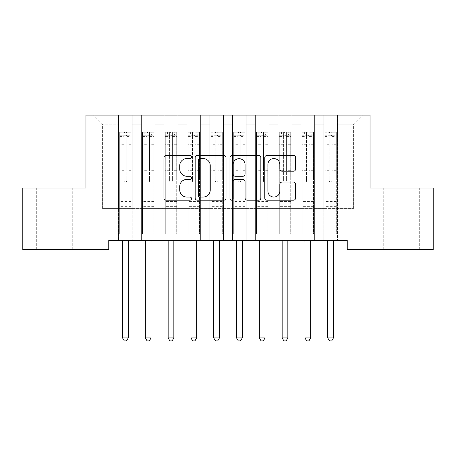 <?xml version="1.0" encoding="UTF-8"?>
<svg xmlns="http://www.w3.org/2000/svg" width="456" height="456" viewBox="0 0 456 456"><rect width="100%" height="100%" fill="white"/><g stroke="black" fill="none" stroke-linecap="round" stroke-linejoin="round"><path stroke-width="0.34" stroke-dasharray="2.28 1.71" d="M191.52 157.006A1.567 1.567 0 0 0 189.952 155.439L166.178 155.439A2.24 2.24 0 0 0 163.938 157.673L163.938 197.961A2.24 2.24 0 0 0 166.178 200.195L189.952 200.195A1.567 1.567 0 0 0 191.52 198.628A1.567 1.567 0 0 0 189.952 197.066L186.874 197.066A7.159 7.159 0 0 1 179.715 189.901L179.715 186.544A7.159 7.159 0 0 1 186.874 179.385L189.952 179.385A1.567 1.567 0 0 0 191.52 177.817A1.567 1.567 0 0 0 189.952 176.25L186.874 176.25A7.159 7.159 0 0 1 179.715 169.09L179.715 165.733A7.159 7.159 0 0 1 186.874 158.568L189.952 158.568A1.567 1.567 0 0 0 191.52 157.006M401.508 188.077L419.292 188.077L401.508 188.077M401.508 249.637L419.292 249.637L401.508 249.637M54.492 188.077L72.276 188.077L54.492 188.077M54.492 249.637L72.276 249.637L54.492 249.637M370.044 115.117L85.956 115.117L85.956 188.077L22.8 188.077L22.8 249.637L108.756 249.637L108.756 240.517L347.244 240.517L347.244 249.637L433.2 249.637L433.2 188.077L370.044 188.077L370.044 115.117M323.76 115.117L362.52 115.117L337.44 115.117L337.44 208.597L353.4 208.597L337.44 208.597L337.44 124.237L353.4 124.237L337.44 124.237L337.44 115.117L337.44 240.517L337.44 115.117L323.76 115.117L323.76 208.597L323.76 124.237L314.64 124.237L323.76 124.237L323.76 115.117L323.76 240.517L337.44 240.517L337.44 208.597L337.44 240.517L323.76 240.517L337.44 240.517L323.76 240.517L323.76 115.117M300.96 115.117L314.64 115.117L314.64 208.597L323.76 208.597L314.64 208.597L314.64 115.117L314.64 240.517L314.64 115.117L291.84 115.117L300.96 115.117L300.96 208.597L300.96 124.237L291.84 124.237L300.96 124.237L300.96 115.117L300.96 240.517L314.64 240.517L314.64 208.597L314.64 240.517L300.96 240.517L314.64 240.517L300.96 240.517L300.96 115.117M278.16 115.117L291.84 115.117L291.84 208.597L300.96 208.597L291.84 208.597L291.84 115.117L291.84 240.517L291.84 115.117L269.04 115.117L278.16 115.117L278.16 208.597L278.16 124.237L269.04 124.237L278.16 124.237L278.16 115.117L278.16 240.517L291.84 240.517L291.84 208.597L291.84 240.517L278.16 240.517L291.84 240.517L278.16 240.517L278.16 115.117M255.36 115.117L269.04 115.117L269.04 208.597L278.16 208.597L269.04 208.597L269.04 115.117L269.04 240.517L269.04 115.117L246.24 115.117L255.36 115.117L255.36 208.597L255.36 124.237L246.24 124.237L255.36 124.237L255.36 115.117L255.36 240.517L269.04 240.517L269.04 208.597L269.04 240.517L255.36 240.517L269.04 240.517L255.36 240.517L255.36 115.117M232.56 115.117L246.24 115.117L246.24 208.597L255.36 208.597L246.24 208.597L246.24 115.117L246.24 240.517L246.24 115.117L223.44 115.117L232.56 115.117L232.56 208.597L232.56 124.237L223.44 124.237L232.56 124.237L232.56 115.117L232.56 240.517L246.24 240.517L246.24 208.597L246.24 240.517L232.56 240.517L246.24 240.517L232.56 240.517L232.56 115.117M209.76 115.117L223.44 115.117L223.44 208.597L232.56 208.597L223.44 208.597L223.44 115.117L223.44 240.517L223.44 115.117L200.64 115.117L209.76 115.117L209.76 208.597L209.76 124.237L200.64 124.237L209.76 124.237L209.76 115.117L209.76 240.517L223.44 240.517L223.44 208.597L223.44 240.517L209.76 240.517L223.44 240.517L209.76 240.517L209.76 115.117M186.96 115.117L200.64 115.117L200.64 208.597L209.76 208.597L200.64 208.597L200.64 115.117L200.64 240.517L200.64 115.117L177.84 115.117L186.96 115.117L186.96 208.597L186.96 124.237L177.84 124.237L186.96 124.237L186.96 115.117L186.96 240.517L200.64 240.517L200.64 208.597L200.64 240.517L186.96 240.517L200.64 240.517L186.96 240.517L186.96 115.117M164.16 115.117L177.84 115.117L177.84 208.597L186.96 208.597L177.84 208.597L177.84 115.117L177.84 240.517L177.84 115.117L155.04 115.117L164.16 115.117L164.16 208.597L164.16 124.237L155.04 124.237L164.16 124.237L164.16 115.117L164.16 240.517L177.84 240.517L177.84 208.597L177.84 240.517L164.16 240.517L177.84 240.517L164.16 240.517L164.16 115.117M141.36 115.117L155.04 115.117L155.04 208.597L164.16 208.597L155.04 208.597L155.04 115.117L155.04 240.517L155.04 115.117L132.24 115.117L141.36 115.117L141.36 208.597L141.36 124.237L132.24 124.237L141.36 124.237L141.36 115.117L141.36 240.517L155.04 240.517L155.04 208.597L155.04 240.517L141.36 240.517L155.04 240.517L141.36 240.517L141.36 115.117M118.56 115.117L132.24 115.117L132.24 208.597L141.36 208.597L132.24 208.597L132.24 115.117L132.24 240.517L132.24 115.117L93.48 115.117L118.56 115.117L118.56 208.597L118.56 124.237L102.6 124.237L118.56 124.237L118.56 115.117L118.56 240.517L132.24 240.517L132.24 208.597L132.24 240.517L118.56 240.517L132.24 240.517L118.56 240.517L118.56 115.117M353.4 208.597L353.4 124.237L362.52 115.117L353.4 124.237L353.4 208.597M102.6 208.597L118.56 208.597L102.6 208.597L102.6 124.237L93.48 115.117L102.6 124.237L102.6 208.597M323.76 208.597L337.44 208.597L323.76 208.597L323.76 240.517L323.76 208.597M300.96 208.597L314.64 208.597L300.96 208.597L300.96 240.517L300.96 208.597M278.16 208.597L291.84 208.597L278.16 208.597L278.16 240.517L278.16 208.597M255.36 208.597L269.04 208.597L255.36 208.597L255.36 240.517L255.36 208.597M232.56 208.597L246.24 208.597L232.56 208.597L232.56 240.517L232.56 208.597M209.76 208.597L223.44 208.597L209.76 208.597L209.76 240.517L209.76 208.597M186.96 208.597L200.64 208.597L186.96 208.597L186.96 240.517L186.96 208.597M164.16 208.597L177.84 208.597L164.16 208.597L164.16 240.517L164.16 208.597M141.36 208.597L155.04 208.597L141.36 208.597L141.36 240.517L141.36 208.597M118.56 208.597L132.24 208.597L118.56 208.597L118.56 240.517L118.56 208.597M226.039 197.961L226.039 157.673A2.24 2.24 0 0 0 223.805 155.439L197.397 155.439A2.24 2.24 0 0 0 195.157 157.673L195.157 197.961A2.24 2.24 0 0 0 197.397 200.195L223.805 200.195A2.24 2.24 0 0 0 226.039 197.961M199.859 158.568A1.567 1.567 0 0 0 198.292 160.136L198.292 195.499A1.567 1.567 0 0 0 199.859 197.066L203.102 197.066A7.159 7.159 0 0 0 210.262 189.901L210.262 165.733A7.159 7.159 0 0 0 203.102 158.568L199.859 158.568M232.195 155.439L258.603 155.439A2.24 2.24 0 0 1 260.843 157.673L260.843 197.961A2.24 2.24 0 0 1 258.603 200.195L247.3 200.195A2.24 2.24 0 0 1 245.066 197.961L245.066 181.619A2.24 2.24 0 0 0 242.826 179.385L235.33 179.385A2.24 2.24 0 0 0 233.09 181.619L233.09 198.628A1.567 1.567 0 0 1 231.523 200.195A1.567 1.567 0 0 1 229.961 198.628L229.961 157.673A2.24 2.24 0 0 1 232.195 155.439M245.066 164.667A5.985 5.985 0 0 0 239.081 158.682A5.985 5.985 0 0 0 233.09 164.667L233.09 174.015A2.24 2.24 0 0 0 235.33 176.25L242.826 176.25A2.24 2.24 0 0 0 245.066 174.015L245.066 164.667M282.104 171.217L293.407 171.217A2.24 2.24 0 0 0 295.642 168.976L295.642 157.673A2.24 2.24 0 0 0 293.407 155.439L266.999 155.439A2.24 2.24 0 0 0 264.759 157.673L264.759 197.961A2.24 2.24 0 0 0 266.999 200.195L293.407 200.195A2.24 2.24 0 0 0 295.642 197.961L295.642 184.309A2.24 2.24 0 0 0 293.407 182.069L282.104 182.069A2.24 2.24 0 0 0 279.864 184.309L279.864 191.075A5.985 5.985 0 0 1 273.879 197.066A5.985 5.985 0 0 1 267.894 191.075L267.894 164.559A5.985 5.985 0 0 1 273.879 158.568A5.985 5.985 0 0 1 279.864 164.559L279.864 168.976A2.24 2.24 0 0 0 282.104 171.217M124.032 180.827A1.368 1.368 0 0 0 125.4 182.195A1.368 1.368 0 0 1 124.032 180.827L124.032 177.127L124.032 180.827M131.043 132.263L128.82 132.263L128.82 135.227L131.1 135.227L131.1 132.263L119.7 132.263L119.7 234.179L119.7 177.127L124.032 177.127L124.032 170.675L119.7 170.675M119.7 132.263L119.7 177.127L124.032 177.127L124.032 135.825C124.944 135.033 125.856 135.033 126.768 135.825L126.768 167.819L131.1 167.819L131.1 234.179L131.1 177.127L126.768 177.127L126.768 180.827A1.368 1.368 0 0 1 125.4 182.195A1.368 1.368 0 0 0 126.768 180.827L126.768 167.819M131.1 135.227L131.1 167.819M131.1 132.263L131.1 177.127L126.768 177.127L126.768 132.542L124.032 132.542L124.032 170.675M128.82 132.263L119.757 132.263M128.82 135.227L121.98 135.227L121.98 132.263M119.7 135.227L131.043 135.227M119.757 135.227L121.98 135.227M122.248 240.517L122.385 240.853A2.28 2.28 0 0 1 122.55 241.703L122.55 337.919L128.25 337.919L128.25 241.703A2.28 2.28 0 0 1 128.415 240.853L128.552 240.517M131.1 206.363L119.7 206.363M122.55 337.919L124.26 340.883L126.54 340.883L128.25 337.919M124.032 135.825L124.032 132.542M126.768 135.825L126.768 132.542M146.832 180.827A1.368 1.368 0 0 0 148.2 182.195A1.368 1.368 0 0 1 146.832 180.827L146.832 177.127L146.832 180.827M153.843 132.263L151.62 132.263L151.62 135.227L153.9 135.227L153.9 132.263L142.5 132.263L142.5 234.179L142.5 177.127L146.832 177.127L146.832 170.675L142.5 170.675M142.5 132.263L142.5 177.127L146.832 177.127L146.832 135.825C147.744 135.033 148.656 135.033 149.568 135.825L149.568 167.819L153.9 167.819L153.9 234.179L153.9 177.127L149.568 177.127L149.568 180.827A1.368 1.368 0 0 1 148.2 182.195A1.368 1.368 0 0 0 149.568 180.827L149.568 167.819M153.9 135.227L153.9 167.819M153.9 132.263L153.9 177.127L149.568 177.127L149.568 132.542L146.832 132.542L146.832 170.675M151.62 132.263L142.557 132.263M151.62 135.227L144.78 135.227L144.78 132.263M142.5 135.227L153.843 135.227M142.557 135.227L144.78 135.227M145.048 240.517L145.185 240.853A2.28 2.28 0 0 1 145.35 241.703L145.35 337.919L151.05 337.919L151.05 241.703A2.28 2.28 0 0 1 151.215 240.853L151.352 240.517M153.9 206.363L142.5 206.363M145.35 337.919L147.06 340.883L149.34 340.883L151.05 337.919M146.832 135.825L146.832 132.542M149.568 135.825L149.568 132.542M169.632 180.827A1.368 1.368 0 0 0 171 182.195A1.368 1.368 0 0 1 169.632 180.827L169.632 177.127L169.632 180.827M176.643 132.263L174.42 132.263L174.42 135.227L176.7 135.227L176.7 132.263L165.3 132.263L165.3 234.179L165.3 177.127L169.632 177.127L169.632 170.675L165.3 170.675M165.3 132.263L165.3 177.127L169.632 177.127L169.632 135.825C170.544 135.033 171.456 135.033 172.368 135.825L172.368 167.819L176.7 167.819L176.7 234.179L176.7 177.127L172.368 177.127L172.368 180.827A1.368 1.368 0 0 1 171 182.195A1.368 1.368 0 0 0 172.368 180.827L172.368 167.819M176.7 135.227L176.7 167.819M176.7 132.263L176.7 177.127L172.368 177.127L172.368 132.542L169.632 132.542L169.632 170.675M174.42 132.263L165.357 132.263M174.42 135.227L167.58 135.227L167.58 132.263M165.3 135.227L176.643 135.227M165.357 135.227L167.58 135.227M167.848 240.517L167.985 240.853A2.28 2.28 0 0 1 168.15 241.703L168.15 337.919L173.85 337.919L173.85 241.703A2.28 2.28 0 0 1 174.015 240.853L174.152 240.517M176.7 206.363L165.3 206.363M168.15 337.919L169.86 340.883L172.14 340.883L173.85 337.919M169.632 135.825L169.632 132.542M172.368 135.825L172.368 132.542M192.432 180.827A1.368 1.368 0 0 0 193.8 182.195A1.368 1.368 0 0 1 192.432 180.827L192.432 177.127L192.432 180.827M199.443 132.263L197.22 132.263L197.22 135.227L199.5 135.227L199.5 132.263L188.1 132.263L188.1 234.179L188.1 177.127L192.432 177.127L192.432 170.675L188.1 170.675M188.1 132.263L188.1 177.127L192.432 177.127L192.432 135.825C193.344 135.033 194.256 135.033 195.168 135.825L195.168 167.819L199.5 167.819L199.5 234.179L199.5 177.127L195.168 177.127L195.168 180.827A1.368 1.368 0 0 1 193.8 182.195A1.368 1.368 0 0 0 195.168 180.827L195.168 167.819M199.5 135.227L199.5 167.819M199.5 132.263L199.5 177.127L195.168 177.127L195.168 132.542L192.432 132.542L192.432 170.675M197.22 132.263L188.157 132.263M197.22 135.227L190.38 135.227L190.38 132.263M188.1 135.227L199.443 135.227M188.157 135.227L190.38 135.227M190.648 240.517L190.785 240.853A2.28 2.28 0 0 1 190.95 241.703L190.95 337.919L196.65 337.919L196.65 241.703A2.28 2.28 0 0 1 196.815 240.853L196.952 240.517M199.5 206.363L188.1 206.363M190.95 337.919L192.66 340.883L194.94 340.883L196.65 337.919M192.432 135.825L192.432 132.542M195.168 135.825L195.168 132.542M215.232 180.827A1.368 1.368 0 0 0 216.6 182.195A1.368 1.368 0 0 1 215.232 180.827L215.232 177.127L215.232 180.827M222.243 132.263L220.02 132.263L220.02 135.227L222.3 135.227L222.3 132.263L210.9 132.263L210.9 234.179L210.9 177.127L215.232 177.127L215.232 170.675L210.9 170.675M210.9 132.263L210.9 177.127L215.232 177.127L215.232 135.825C216.144 135.033 217.056 135.033 217.968 135.825L217.968 167.819L222.3 167.819L222.3 234.179L222.3 177.127L217.968 177.127L217.968 180.827A1.368 1.368 0 0 1 216.6 182.195A1.368 1.368 0 0 0 217.968 180.827L217.968 167.819M222.3 135.227L222.3 167.819M222.3 132.263L222.3 177.127L217.968 177.127L217.968 132.542L215.232 132.542L215.232 170.675M220.02 132.263L210.957 132.263M220.02 135.227L213.18 135.227L213.18 132.263M210.9 135.227L222.243 135.227M210.957 135.227L213.18 135.227M213.448 240.517L213.585 240.853A2.28 2.28 0 0 1 213.75 241.703L213.75 337.919L219.45 337.919L219.45 241.703A2.28 2.28 0 0 1 219.615 240.853L219.752 240.517M222.3 206.363L210.9 206.363M213.75 337.919L215.46 340.883L217.74 340.883L219.45 337.919M215.232 135.825L215.232 132.542M217.968 135.825L217.968 132.542M238.032 180.827A1.368 1.368 0 0 0 239.4 182.195A1.368 1.368 0 0 1 238.032 180.827L238.032 177.127L238.032 180.827M245.043 132.263L242.82 132.263L242.82 135.227L245.1 135.227L245.1 132.263L233.7 132.263L233.7 234.179L233.7 177.127L238.032 177.127L238.032 170.675L233.7 170.675M233.7 132.263L233.7 177.127L238.032 177.127L238.032 135.825C238.944 135.033 239.856 135.033 240.768 135.825L240.768 167.819L245.1 167.819L245.1 234.179L245.1 177.127L240.768 177.127L240.768 180.827A1.368 1.368 0 0 1 239.4 182.195A1.368 1.368 0 0 0 240.768 180.827L240.768 167.819M245.1 135.227L245.1 167.819M245.1 132.263L245.1 177.127L240.768 177.127L240.768 132.542L238.032 132.542L238.032 170.675M242.82 132.263L233.757 132.263M242.82 135.227L235.98 135.227L235.98 132.263M233.7 135.227L245.043 135.227M233.757 135.227L235.98 135.227M236.248 240.517L236.385 240.853A2.28 2.28 0 0 1 236.55 241.703L236.55 337.919L242.25 337.919L242.25 241.703A2.28 2.28 0 0 1 242.415 240.853L242.552 240.517M245.1 206.363L233.7 206.363M236.55 337.919L238.26 340.883L240.54 340.883L242.25 337.919M238.032 135.825L238.032 132.542M240.768 135.825L240.768 132.542M260.832 180.827A1.368 1.368 0 0 0 262.2 182.195A1.368 1.368 0 0 1 260.832 180.827L260.832 177.127L260.832 180.827M267.843 132.263L265.62 132.263L265.62 135.227L267.9 135.227L267.9 132.263L256.5 132.263L256.5 234.179L256.5 177.127L260.832 177.127L260.832 170.675L256.5 170.675M256.5 132.263L256.5 177.127L260.832 177.127L260.832 135.825C261.744 135.033 262.656 135.033 263.568 135.825L263.568 167.819L267.9 167.819L267.9 234.179L267.9 177.127L263.568 177.127L263.568 180.827A1.368 1.368 0 0 1 262.2 182.195A1.368 1.368 0 0 0 263.568 180.827L263.568 167.819M267.9 135.227L267.9 167.819M267.9 132.263L267.9 177.127L263.568 177.127L263.568 132.542L260.832 132.542L260.832 170.675M265.62 132.263L256.557 132.263M265.62 135.227L258.78 135.227L258.78 132.263M256.5 135.227L267.843 135.227M256.557 135.227L258.78 135.227M259.048 240.517L259.185 240.853A2.28 2.28 0 0 1 259.35 241.703L259.35 337.919L265.05 337.919L265.05 241.703A2.28 2.28 0 0 1 265.215 240.853L265.352 240.517M267.9 206.363L256.5 206.363M259.35 337.919L261.06 340.883L263.34 340.883L265.05 337.919M260.832 135.825L260.832 132.542M263.568 135.825L263.568 132.542M283.632 180.827A1.368 1.368 0 0 0 285 182.195A1.368 1.368 0 0 1 283.632 180.827L283.632 177.127L283.632 180.827M290.643 132.263L288.42 132.263L288.42 135.227L290.7 135.227L290.7 132.263L279.3 132.263L279.3 234.179L279.3 177.127L283.632 177.127L283.632 170.675L279.3 170.675M279.3 132.263L279.3 177.127L283.632 177.127L283.632 135.825C284.544 135.033 285.456 135.033 286.368 135.825L286.368 167.819L290.7 167.819L290.7 234.179L290.7 177.127L286.368 177.127L286.368 180.827A1.368 1.368 0 0 1 285 182.195A1.368 1.368 0 0 0 286.368 180.827L286.368 167.819M290.7 135.227L290.7 167.819M290.7 132.263L290.7 177.127L286.368 177.127L286.368 132.542L283.632 132.542L283.632 170.675M288.42 132.263L279.357 132.263M288.42 135.227L281.58 135.227L281.58 132.263M279.3 135.227L290.643 135.227M279.357 135.227L281.58 135.227M281.848 240.517L281.985 240.853A2.28 2.28 0 0 1 282.15 241.703L282.15 337.919L287.85 337.919L287.85 241.703A2.28 2.28 0 0 1 288.015 240.853L288.152 240.517M290.7 206.363L279.3 206.363M282.15 337.919L283.86 340.883L286.14 340.883L287.85 337.919M283.632 135.825L283.632 132.542M286.368 135.825L286.368 132.542M306.432 180.827A1.368 1.368 0 0 0 307.8 182.195A1.368 1.368 0 0 1 306.432 180.827L306.432 177.127L306.432 180.827M313.443 132.263L311.22 132.263L311.22 135.227L313.5 135.227L313.5 132.263L302.1 132.263L302.1 234.179L302.1 177.127L306.432 177.127L306.432 170.675L302.1 170.675M302.1 132.263L302.1 177.127L306.432 177.127L306.432 135.825C307.344 135.033 308.256 135.033 309.168 135.825L309.168 167.819L313.5 167.819L313.5 234.179L313.5 177.127L309.168 177.127L309.168 180.827A1.368 1.368 0 0 1 307.8 182.195A1.368 1.368 0 0 0 309.168 180.827L309.168 167.819M313.5 135.227L313.5 167.819M313.5 132.263L313.5 177.127L309.168 177.127L309.168 132.542L306.432 132.542L306.432 170.675M311.22 132.263L302.157 132.263M311.22 135.227L304.38 135.227L304.38 132.263M302.1 135.227L313.443 135.227M302.157 135.227L304.38 135.227M304.648 240.517L304.785 240.853A2.28 2.28 0 0 1 304.95 241.703L304.95 337.919L310.65 337.919L310.65 241.703A2.28 2.28 0 0 1 310.815 240.853L310.952 240.517M313.5 206.363L302.1 206.363M304.95 337.919L306.66 340.883L308.94 340.883L310.65 337.919M306.432 135.825L306.432 132.542M309.168 135.825L309.168 132.542M329.232 180.827A1.368 1.368 0 0 0 330.6 182.195A1.368 1.368 0 0 1 329.232 180.827L329.232 177.127L329.232 180.827M336.243 132.263L334.02 132.263L334.02 135.227L336.3 135.227L336.3 132.263L324.9 132.263L324.9 234.179L324.9 177.127L329.232 177.127L329.232 170.675L324.9 170.675M324.9 132.263L324.9 177.127L329.232 177.127L329.232 135.825C330.144 135.033 331.056 135.033 331.968 135.825L331.968 167.819L336.3 167.819L336.3 234.179L336.3 177.127L331.968 177.127L331.968 180.827A1.368 1.368 0 0 1 330.6 182.195A1.368 1.368 0 0 0 331.968 180.827L331.968 167.819M336.3 135.227L336.3 167.819M336.3 132.263L336.3 177.127L331.968 177.127L331.968 132.542L329.232 132.542L329.232 170.675M334.02 132.263L324.957 132.263M334.02 135.227L327.18 135.227L327.18 132.263M324.9 135.227L336.243 135.227M324.957 135.227L327.18 135.227M327.448 240.517L327.585 240.853A2.28 2.28 0 0 1 327.75 241.703L327.75 337.919L333.45 337.919L333.45 241.703A2.28 2.28 0 0 1 333.615 240.853L333.752 240.517M336.3 206.363L324.9 206.363M327.75 337.919L329.46 340.883L331.74 340.883L333.45 337.919M329.232 135.825L329.232 132.542M331.968 135.825L331.968 132.542M124.032 144.307L119.7 144.307M119.7 145.931L124.032 145.931M119.7 167.819L124.032 167.819M131.1 201.575L119.7 201.575M124.032 171.969L119.7 171.969M131.1 171.969L126.768 171.969M119.7 169.113L124.032 169.113M126.768 169.113L131.1 169.113M131.1 170.675L126.768 170.675M131.1 144.307L126.768 144.307M126.768 145.931L131.1 145.931M124.032 134.993L119.7 134.993M119.7 136.618L124.032 136.618M131.1 134.993L126.768 134.993M126.768 136.618L131.1 136.618M131.1 205.08L119.7 205.08M146.832 144.307L142.5 144.307M142.5 145.931L146.832 145.931M142.5 167.819L146.832 167.819M153.9 201.575L142.5 201.575M146.832 171.969L142.5 171.969M153.9 171.969L149.568 171.969M142.5 169.113L146.832 169.113M149.568 169.113L153.9 169.113M153.9 170.675L149.568 170.675M153.9 144.307L149.568 144.307M149.568 145.931L153.9 145.931M146.832 134.993L142.5 134.993M142.5 136.618L146.832 136.618M153.9 134.993L149.568 134.993M149.568 136.618L153.9 136.618M153.9 205.08L142.5 205.08M169.632 144.307L165.3 144.307M165.3 145.931L169.632 145.931M165.3 167.819L169.632 167.819M176.7 201.575L165.3 201.575M169.632 171.969L165.3 171.969M176.7 171.969L172.368 171.969M165.3 169.113L169.632 169.113M172.368 169.113L176.7 169.113M176.7 170.675L172.368 170.675M176.7 144.307L172.368 144.307M172.368 145.931L176.7 145.931M169.632 134.993L165.3 134.993M165.3 136.618L169.632 136.618M176.7 134.993L172.368 134.993M172.368 136.618L176.7 136.618M176.7 205.08L165.3 205.08M192.432 144.307L188.1 144.307M188.1 145.931L192.432 145.931M188.1 167.819L192.432 167.819M199.5 201.575L188.1 201.575M192.432 171.969L188.1 171.969M199.5 171.969L195.168 171.969M188.1 169.113L192.432 169.113M195.168 169.113L199.5 169.113M199.5 170.675L195.168 170.675M199.5 144.307L195.168 144.307M195.168 145.931L199.5 145.931M192.432 134.993L188.1 134.993M188.1 136.618L192.432 136.618M199.5 134.993L195.168 134.993M195.168 136.618L199.5 136.618M199.5 205.08L188.1 205.08M215.232 144.307L210.9 144.307M210.9 145.931L215.232 145.931M210.9 167.819L215.232 167.819M222.3 201.575L210.9 201.575M215.232 171.969L210.9 171.969M222.3 171.969L217.968 171.969M210.9 169.113L215.232 169.113M217.968 169.113L222.3 169.113M222.3 170.675L217.968 170.675M222.3 144.307L217.968 144.307M217.968 145.931L222.3 145.931M215.232 134.993L210.9 134.993M210.9 136.618L215.232 136.618M222.3 134.993L217.968 134.993M217.968 136.618L222.3 136.618M222.3 205.08L210.9 205.08M238.032 144.307L233.7 144.307M233.7 145.931L238.032 145.931M233.7 167.819L238.032 167.819M245.1 201.575L233.7 201.575M238.032 171.969L233.7 171.969M245.1 171.969L240.768 171.969M233.7 169.113L238.032 169.113M240.768 169.113L245.1 169.113M245.1 170.675L240.768 170.675M245.1 144.307L240.768 144.307M240.768 145.931L245.1 145.931M238.032 134.993L233.7 134.993M233.7 136.618L238.032 136.618M245.1 134.993L240.768 134.993M240.768 136.618L245.1 136.618M245.1 205.08L233.7 205.08M260.832 144.307L256.5 144.307M256.5 145.931L260.832 145.931M256.5 167.819L260.832 167.819M267.9 201.575L256.5 201.575M260.832 171.969L256.5 171.969M267.9 171.969L263.568 171.969M256.5 169.113L260.832 169.113M263.568 169.113L267.9 169.113M267.9 170.675L263.568 170.675M267.9 144.307L263.568 144.307M263.568 145.931L267.9 145.931M260.832 134.993L256.5 134.993M256.5 136.618L260.832 136.618M267.9 134.993L263.568 134.993M263.568 136.618L267.9 136.618M267.9 205.08L256.5 205.08M283.632 144.307L279.3 144.307M279.3 145.931L283.632 145.931M279.3 167.819L283.632 167.819M290.7 201.575L279.3 201.575M283.632 171.969L279.3 171.969M290.7 171.969L286.368 171.969M279.3 169.113L283.632 169.113M286.368 169.113L290.7 169.113M290.7 170.675L286.368 170.675M290.7 144.307L286.368 144.307M286.368 145.931L290.7 145.931M283.632 134.993L279.3 134.993M279.3 136.618L283.632 136.618M290.7 134.993L286.368 134.993M286.368 136.618L290.7 136.618M290.7 205.08L279.3 205.08M306.432 144.307L302.1 144.307M302.1 145.931L306.432 145.931M302.1 167.819L306.432 167.819M313.5 201.575L302.1 201.575M306.432 171.969L302.1 171.969M313.5 171.969L309.168 171.969M302.1 169.113L306.432 169.113M309.168 169.113L313.5 169.113M313.5 170.675L309.168 170.675M313.5 144.307L309.168 144.307M309.168 145.931L313.5 145.931M306.432 134.993L302.1 134.993M302.1 136.618L306.432 136.618M313.5 134.993L309.168 134.993M309.168 136.618L313.5 136.618M313.5 205.08L302.1 205.08M329.232 144.307L324.9 144.307M324.9 145.931L329.232 145.931M324.9 167.819L329.232 167.819M336.3 201.575L324.9 201.575M329.232 171.969L324.9 171.969M336.3 171.969L331.968 171.969M324.9 169.113L329.232 169.113M331.968 169.113L336.3 169.113M336.3 170.675L331.968 170.675M336.3 144.307L331.968 144.307M331.968 145.931L336.3 145.931M329.232 134.993L324.9 134.993M324.9 136.618L329.232 136.618M336.3 134.993L331.968 134.993M331.968 136.618L336.3 136.618M336.3 205.08L324.9 205.08M383.724 249.637L383.724 188.077M36.708 249.637L36.708 188.077M72.276 249.637L72.276 188.077M419.292 249.637L419.292 188.077"/><path stroke-width="0.68" d="M191.52 157.006A1.567 1.567 0 0 0 189.952 155.439L166.178 155.439A2.24 2.24 0 0 0 163.938 157.673L163.938 197.961A2.24 2.24 0 0 0 166.178 200.195L189.952 200.195A1.567 1.567 0 0 0 191.52 198.628A1.567 1.567 0 0 0 189.952 197.066L186.874 197.066A7.159 7.159 0 0 1 179.715 189.901L179.715 186.544A7.159 7.159 0 0 1 186.874 179.385L189.952 179.385A1.567 1.567 0 0 0 191.52 177.817A1.567 1.567 0 0 0 189.952 176.25L186.874 176.25A7.159 7.159 0 0 1 179.715 169.09L179.715 165.733A7.159 7.159 0 0 1 186.874 158.568L189.952 158.568A1.567 1.567 0 0 0 191.52 157.006M293.407 171.217A2.24 2.24 0 0 0 295.642 168.976L295.642 157.673A2.24 2.24 0 0 0 293.407 155.439L266.999 155.439A2.24 2.24 0 0 0 264.759 157.673L264.759 197.961A2.24 2.24 0 0 0 266.999 200.195L293.407 200.195A2.24 2.24 0 0 0 295.642 197.961L295.642 184.309A2.24 2.24 0 0 0 293.407 182.069L282.104 182.069A2.24 2.24 0 0 0 279.864 184.309L279.864 191.075A5.985 5.985 0 0 1 273.879 197.066A5.985 5.985 0 0 1 267.894 191.075L267.894 164.559A5.985 5.985 0 0 1 273.879 158.568A5.985 5.985 0 0 1 279.864 164.559L279.864 168.976A2.24 2.24 0 0 0 282.104 171.217L293.407 171.217M347.244 240.517L108.756 240.517L108.756 249.637L22.8 249.637L22.8 188.077L85.956 188.077L85.956 115.117L370.044 115.117L370.044 188.077L433.2 188.077L433.2 249.637L347.244 249.637L347.244 240.517M226.039 157.673A2.24 2.24 0 0 0 223.805 155.439L197.397 155.439A2.24 2.24 0 0 0 195.157 157.673L195.157 197.961A2.24 2.24 0 0 0 197.397 200.195L223.805 200.195A2.24 2.24 0 0 0 226.039 197.961L226.039 157.673M232.195 155.439L258.603 155.439A2.24 2.24 0 0 1 260.843 157.673L260.843 197.961A2.24 2.24 0 0 1 258.603 200.195L247.3 200.195A2.24 2.24 0 0 1 245.066 197.961L245.066 181.619A2.24 2.24 0 0 0 242.826 179.385L235.33 179.385A2.24 2.24 0 0 0 233.09 181.619L233.09 198.628A1.567 1.567 0 0 1 231.523 200.195A1.567 1.567 0 0 1 229.961 198.628L229.961 157.673A2.24 2.24 0 0 1 232.195 155.439M199.859 158.568A1.567 1.567 0 0 0 198.292 160.136L198.292 195.499A1.567 1.567 0 0 0 199.859 197.066L203.102 197.066A7.159 7.159 0 0 0 210.262 189.901L210.262 165.733A7.159 7.159 0 0 0 203.102 158.568L199.859 158.568M245.066 164.667A5.985 5.985 0 0 0 239.081 158.682A5.985 5.985 0 0 0 233.09 164.667L233.09 174.015A2.24 2.24 0 0 0 235.33 176.25L242.826 176.25A2.24 2.24 0 0 0 245.066 174.015L245.066 164.667M122.248 240.517L122.385 240.853A2.28 2.28 0 0 1 122.55 241.703L122.55 337.919L128.25 337.919L128.25 241.703A2.28 2.28 0 0 1 128.415 240.853L128.552 240.517M128.25 337.919L126.54 340.883L124.26 340.883L122.55 337.919M145.048 240.517L145.185 240.853A2.28 2.28 0 0 1 145.35 241.703L145.35 337.919L151.05 337.919L151.05 241.703A2.28 2.28 0 0 1 151.215 240.853L151.352 240.517M151.05 337.919L149.34 340.883L147.06 340.883L145.35 337.919M167.848 240.517L167.985 240.853A2.28 2.28 0 0 1 168.15 241.703L168.15 337.919L173.85 337.919L173.85 241.703A2.28 2.28 0 0 1 174.015 240.853L174.152 240.517M173.85 337.919L172.14 340.883L169.86 340.883L168.15 337.919M190.648 240.517L190.785 240.853A2.28 2.28 0 0 1 190.95 241.703L190.95 337.919L196.65 337.919L196.65 241.703A2.28 2.28 0 0 1 196.815 240.853L196.952 240.517M196.65 337.919L194.94 340.883L192.66 340.883L190.95 337.919M213.448 240.517L213.585 240.853A2.28 2.28 0 0 1 213.75 241.703L213.75 337.919L219.45 337.919L219.45 241.703A2.28 2.28 0 0 1 219.615 240.853L219.752 240.517M219.45 337.919L217.74 340.883L215.46 340.883L213.75 337.919M236.248 240.517L236.385 240.853A2.28 2.28 0 0 1 236.55 241.703L236.55 337.919L242.25 337.919L242.25 241.703A2.28 2.28 0 0 1 242.415 240.853L242.552 240.517M242.25 337.919L240.54 340.883L238.26 340.883L236.55 337.919M259.048 240.517L259.185 240.853A2.28 2.28 0 0 1 259.35 241.703L259.35 337.919L265.05 337.919L265.05 241.703A2.28 2.28 0 0 1 265.215 240.853L265.352 240.517M265.05 337.919L263.34 340.883L261.06 340.883L259.35 337.919M281.848 240.517L281.985 240.853A2.28 2.28 0 0 1 282.15 241.703L282.15 337.919L287.85 337.919L287.85 241.703A2.28 2.28 0 0 1 288.015 240.853L288.152 240.517M287.85 337.919L286.14 340.883L283.86 340.883L282.15 337.919M304.648 240.517L304.785 240.853A2.28 2.28 0 0 1 304.95 241.703L304.95 337.919L310.65 337.919L310.65 241.703A2.28 2.28 0 0 1 310.815 240.853L310.952 240.517M310.65 337.919L308.94 340.883L306.66 340.883L304.95 337.919M327.448 240.517L327.585 240.853A2.28 2.28 0 0 1 327.75 241.703L327.75 337.919L333.45 337.919L333.45 241.703A2.28 2.28 0 0 1 333.615 240.853L333.752 240.517M333.45 337.919L331.74 340.883L329.46 340.883L327.75 337.919"/></g></svg>
